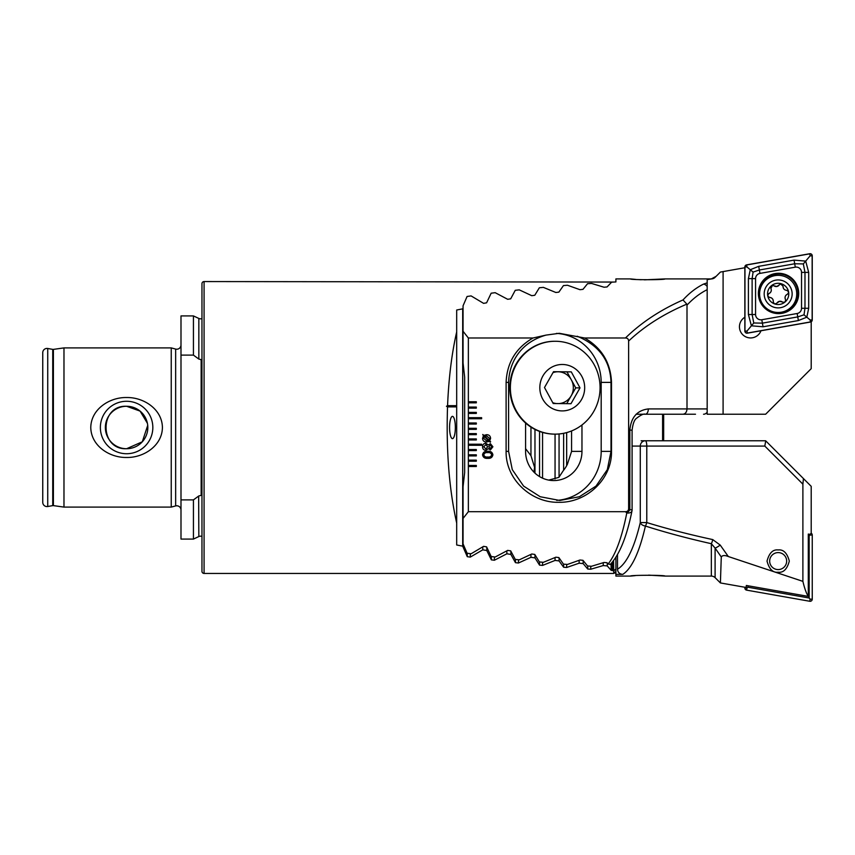 <?xml version="1.0" encoding="UTF-8"?>
<svg xmlns="http://www.w3.org/2000/svg" width="855" height="855" viewBox="0 0 855 855"><rect width="100%" height="100%" fill="white"/><g stroke="black" fill="none" stroke-linecap="round" stroke-linejoin="round"><path stroke-width="1.28" d="M180.993 510.018A4.243 4.243 0 0 0 175.649 505.925L175.649 349.075A4.243 4.243 0 0 0 180.993 344.982M175.649 505.925L171.235 507.101L63.975 507.101L53.395 505.615A2.127 2.127 0 0 0 52.732 505.626L52.732 349.374A2.127 2.127 0 0 0 53.395 349.385L63.975 347.899L171.235 347.899L175.649 349.075M201.962 536.374A4.243 4.243 0 0 0 198.841 536.555L193.433 539.077L193.433 499.886L198.841 495.932L201.16 495.355L201.16 359.645L198.841 359.068L193.433 355.114L180.993 355.114L180.993 315.923L193.433 315.923L193.433 355.114M198.841 359.068L198.841 318.445A4.243 4.243 0 0 0 201.962 318.626M533.98 472.163L534.567 467.3L530.955 455.662L525.579 448.683M455.352 427.5A11.147 2.886 90 0 0 452.466 416.353A11.147 2.886 90 0 0 449.58 427.5A11.147 2.886 90 0 0 452.466 438.647A11.147 2.886 90 0 0 455.352 427.5M126.604 401.273A26.227 26.227 0 0 0 100.366 427.5A26.227 26.227 0 0 0 126.604 453.727A26.227 26.227 0 0 0 152.831 427.5A26.227 26.227 0 0 0 126.604 401.273M147.402 423.289L140.081 411.105L126.604 406.275A21.225 21.225 0 0 0 105.368 427.5A21.225 21.225 0 0 0 126.604 448.725L142.293 441.789L147.723 425.384M126.604 406.275C99.212 404.864 99.233 450.115 126.604 448.725A21.225 21.225 0 0 0 147.829 427.5A21.225 21.225 0 0 0 126.604 406.275M126.604 457.468C109.568 457.82 91.079 445.861 90.78 427.532C91.004 409.16 109.643 397.148 126.604 397.532C143.597 397.169 162.119 409.139 162.418 427.436C162.236 445.797 143.587 457.842 126.604 457.468M204.078 281.562A2.127 2.127 0 0 0 201.962 283.678L201.962 571.322A2.127 2.127 0 0 0 204.078 573.438L204.078 281.562L613.772 282.054M171.235 507.101L171.235 347.899M63.975 507.101L63.975 347.899M52.732 349.374L47.73 348.487A4.243 4.243 0 0 0 42.75 352.677L42.75 502.323A4.243 4.243 0 0 0 47.73 506.513L47.73 348.487M52.732 505.626L47.73 506.513M200.626 359.699L201.16 359.645M198.841 536.555L198.649 496.082M193.433 539.077L180.993 539.077L180.993 355.114M613.601 560.559L613.772 573.438L204.078 573.438M613.601 570.777L611.122 570.274L607.253 565.925L603.235 565.561L590.752 569.227L587.727 569.024L583.163 563.595L579.145 563.178L566.662 567.485L563.637 567.239L559.063 560.912L555.055 560.431L542.562 565.412L539.548 565.134L534.974 557.866L530.955 557.321L518.472 563.007L515.458 562.676L510.884 554.414L506.865 553.794L494.382 560.239L491.358 559.865L486.794 550.524L482.776 549.829L470.282 557.097L467.268 556.68L462.694 546.153L456.688 544.988L456.688 523.078C449.153 489.263 446.096 450.532 447.528 406.884L446.449 406.275L447.571 405.655C448.747 377.878 451.782 353.297 456.688 331.922L456.688 310.012L462.694 308.847L463.057 307.896M447.528 406.884L456.688 406.884L456.688 523.078M613.772 570.809L615.899 569.045L615.899 571.322L613.772 573.438M615.899 557.236L615.899 576.088L630.488 576.088C629.654 575.03 665.842 575.03 664.987 576.088L648.624 575.126M611.122 563.541L611.122 569.932M611.688 570.392L611.688 562.911M193.433 499.886L180.993 499.886M456.688 406.884L456.688 405.655L447.571 405.655M456.688 331.922L456.688 405.655M530.955 427.094L530.955 455.662M534.974 429.402L534.974 473.136M534.974 554.799L534.974 557.866M530.955 554.425L530.955 557.321M555.055 434.137L555.055 478.95M555.055 557.578L555.055 560.431M559.063 433.966L559.063 477.176M559.063 557.898L559.063 560.912M579.145 560.335L579.145 563.178M482.776 546.879L482.776 549.829M486.794 547.35L486.794 550.524M506.865 550.877L506.865 553.794M510.884 551.293L510.884 554.414M462.694 308.847L462.694 546.153M583.163 560.624L583.163 563.595M603.235 562.75L603.235 565.561M607.253 562.996L607.253 565.925M456.688 406.275L446.449 406.275M778.168 572.23C772.899 572.871 769.179 569.152 767.02 561.094C769.179 553.025 772.899 549.305 778.168 549.947C783.437 549.305 787.145 553.025 789.315 561.094C787.145 569.152 783.437 572.871 778.168 572.23M635.308 575.629L630.488 576.088M647.737 440.763L664.41 440.763M675.023 440.763L695.5 440.763M641.132 440.763L645.418 440.763A5.312 5.13 90 0 0 640.288 446.075L632.091 446.075M728.31 556.53C724.805 555.109 722.454 555.258 721.278 556.968L715.101 548.087L715.101 577.649A5.312 5.312 0 0 0 711.339 576.088L711.339 543.705C687.516 538.351 665.543 532.473 645.418 526.049C639.326 552.469 631.781 568.575 622.761 574.378C619.576 574.122 617.812 572.401 617.492 569.227C626.565 563.723 634.164 548.173 640.288 522.565A5.312 3.431 13.1 0 0 645.418 526.049A5.312 1.315 107.1 0 0 646.786 522.565C666.911 528.753 688.895 534.418 712.717 539.58A5.312 1.347 102.2 0 1 711.339 543.705L715.101 548.087A5.312 0.802 -34.6 0 0 720.22 545.084L728.31 556.53L802.888 581.368L802.888 484.154L803.454 478.586L765.631 440.763L645.418 440.763A5.312 1.379 -90 0 1 646.786 446.075L646.786 522.565L640.288 522.565L640.288 446.075L764.808 446.075L765.727 440.859M715.101 577.649L720.402 582.939L745.047 587.289L746.33 587.064L746.33 585.472L808.296 596.395C806.404 593.552 804.608 588.539 802.888 581.368M721.278 556.968L720.402 582.939M664.987 576.088L711.339 576.088M615.899 574.378L622.761 574.378M615.899 573.064L614.232 572.978M707.171 440.763L723.095 440.763M617.492 554.585L617.492 569.227M720.22 545.084L712.717 539.58M808.296 596.395L808.296 534.065L809.92 534.354L811.203 533.285L811.203 486.335L803.454 478.586M785.777 557.321A8.486 8.486 0 0 1 781.94 568.693A8.486 8.486 0 0 1 770.558 564.866A8.486 8.486 0 0 1 774.395 553.484A8.486 8.486 0 0 1 785.777 557.321M744.855 317.237A11.147 11.147 0 0 0 750.572 337.939A11.147 11.147 0 0 0 760.982 330.767M644.403 279.841L664.987 278.912C665.831 279.97 629.611 279.97 630.488 278.912L635.618 279.403M695.5 414.237L636.099 414.237M716.159 276.293L711.339 278.912A5.312 5.312 0 0 0 715.101 277.351L720.402 272.061L744.855 267.743M533.007 337.992L546.078 335.096L559.32 333.3L584.617 337.992C601.706 347.899 610.673 362.702 611.507 382.388L611.507 451.376C612.052 479.409 586.284 502.964 558.796 502.302C531.404 503.007 505.497 479.313 506.107 451.376L506.107 382.388C506.951 362.68 515.918 347.878 533.007 337.992L468.358 337.992L463.057 331.248L463.057 305.812L467.076 296.482L471.094 295.905L483.588 303.354L486.591 302.82L491.165 293.201L495.184 292.688L507.678 299.293L510.692 298.823L515.266 290.294L519.274 289.856L531.767 295.691L534.781 295.264L539.355 287.761L543.374 287.376L555.868 292.496L558.871 292.121L563.445 285.581L567.464 285.249L579.957 289.685L582.971 289.353L587.535 283.721L591.553 283.443L604.047 287.227L607.061 286.949L611.635 282.171L615.899 281.936L615.899 278.912L630.488 278.912M638.225 279.585L641.197 279.745M664.987 278.912L711.339 278.912M476.321 449.527L468.358 449.527L468.358 450.585L476.321 450.585L476.321 449.527M468.358 450.585L468.358 455.897L476.321 455.897L476.321 454.828L468.358 454.828M468.358 455.897L468.358 461.198L476.321 461.198L476.321 460.14L468.358 460.14M468.358 461.198L468.358 466.509L476.321 466.509L476.321 465.441L468.358 465.441M468.358 466.509L468.358 511.696L463.057 518.44L463.057 543.876L467.076 553.206L471.094 553.784L483.588 546.345L486.591 546.869L491.165 556.498L495.184 557.011L507.678 550.396L510.692 550.877L515.266 559.394L519.274 559.843L531.767 554.008L534.781 554.425L539.355 561.927L543.374 562.312L555.868 557.204L558.871 557.567L563.445 564.118L567.464 564.45L579.957 560.014L582.971 560.335L587.535 565.978L591.553 566.256L604.047 562.462L607.061 562.75L608.097 564.022L610.352 564.321M584.617 337.992L625.465 337.992C627.463 338.046 628.521 339.061 628.628 341.038L628.628 508.65C628.521 510.627 627.474 511.643 625.465 511.696L468.358 511.696M468.358 337.992L468.358 402.823L476.321 402.823L476.321 401.765L468.358 401.765M468.358 402.823L468.358 408.134L476.321 408.134L476.321 407.066L468.358 407.066M468.358 408.134L468.358 413.435L476.321 413.435L476.321 412.377L468.358 412.377M468.358 413.435L468.358 418.747L481.632 418.747L481.632 417.678L468.358 417.678M468.358 418.747L468.358 424.048L476.321 424.048L476.321 422.99L468.358 422.99M468.358 424.048L468.358 429.36L476.321 429.36L476.321 428.291L468.358 428.291M468.358 429.36L468.358 434.661L476.321 434.661L476.321 433.603L468.358 433.603M468.358 434.661L468.358 439.972L476.321 439.972L476.321 438.914L468.358 438.914M468.358 439.972L468.358 445.273L481.632 445.273L481.632 444.215L468.358 444.215M468.358 445.273L468.358 449.527M482.551 446.78C482.605 444.611 483.684 443.435 485.811 443.253L488.397 444.985L490.417 443.66L492.897 446.78L490.417 449.922L488.397 448.608L485.811 450.329C483.684 450.136 482.605 448.95 482.551 446.78M483.438 435.815L482.754 434.49L483.909 435.398L486.57 434.682C489.071 434.714 490.407 435.954 490.588 438.412L489.669 440.956L490.642 441.757L490.236 442.206L489.22 441.362L486.559 442.024C484.08 442.003 482.744 440.774 482.551 438.337L483.438 435.815M487.713 458.355C484.817 458.601 483.096 457.425 482.551 454.807C483.107 452.199 484.828 451.023 487.713 451.28C490.61 451.023 492.341 452.199 492.897 454.807C492.352 457.425 490.62 458.611 487.713 458.355M625.465 337.992C641.239 322.591 660.413 309.905 682.995 299.945C689.44 292.955 696.291 287.675 703.547 284.095L707.171 282.855L707.171 279.617L711.339 278.954M707.171 414.141L707.171 412.185L707.171 414.237L765.631 414.237L811.203 368.665L811.203 321.779M628.628 508.65L629.836 509.772L629.836 430.151C631.011 417.347 637.178 410.272 648.336 408.925L687.003 408.925C686.757 412.131 685.421 413.895 682.995 414.237L647.737 414.237M707.171 408.925L687.003 408.925L687.003 305.107C693.32 298.374 700.042 293.233 707.171 289.674L707.171 412.185A5.312 4.596 90 0 1 703.547 414.237M707.171 289.674L707.171 282.855L707.171 289.674M703.547 284.095A5.312 4.467 64.6 0 1 707.171 286.553M682.995 299.945L686.843 304.145C663.982 313.764 644.574 326.065 628.628 341.038M687.003 305.107L686.843 304.145M463.057 331.248L463.057 362.937L464.65 377.087L464.65 472.612L463.057 486.762L463.057 518.44M608.097 564.022C615.686 554.489 621.916 537.474 626.79 512.979L625.465 511.696M525.579 423.022L525.579 451.376A29.188 28.194 90 0 0 553.773 480.574A29.188 28.194 90 0 0 581.966 451.376L581.966 424.978M548.782 480.104L558.871 477.368L563.445 470.421A29.188 28.194 90 0 0 567.464 464.094L571.578 451.376L571.578 430.931M546.078 335.096C522.02 341.85 509.291 360.778 508.597 382.388L508.597 451.376L512.273 469.63L523.591 486.089L540.21 496.734L559.801 500.474L579.391 496.734L596.01 486.089L607.328 469.63L611.004 451.376L611.004 382.388C610.331 360.714 599.066 345.324 577.2 336.229M626.79 512.979A5.312 3.164 11.5 0 0 631.995 510.83L631.995 510.83A5.312 5.312 0 0 0 632.091 509.772L629.836 509.772A5.312 2.426 132.7 0 1 626.79 512.979M556.669 500.378A49.088 47.42 90 0 0 601.183 451.376L601.183 382.388A49.088 47.42 90 0 0 556.455 333.386M648.336 408.925A5.312 3.046 90 0 1 645.29 414.237C643.901 413.51 640.961 414.878 636.483 418.319C634.346 419.784 632.892 423.727 632.091 430.151L632.091 509.772M488.291 440.496L484.336 436.552L483.641 438.348L486.484 440.806L488.291 440.496M484.838 436.221L488.782 440.143L489.498 438.359L486.57 435.9L484.838 436.221M487.724 446.78L485.822 444.611L483.78 446.78L485.822 448.961L487.724 446.78M491.668 446.791L490.268 445.017L488.814 446.791L490.268 448.554L491.668 446.791M491.668 454.817C491.112 453.075 489.787 452.348 487.713 452.637C485.651 452.348 484.336 453.075 483.78 454.817C484.325 456.559 485.64 457.286 487.713 456.998C489.797 457.286 491.112 456.559 491.668 454.817M782.336 301.975A3.655 3.655 0 0 0 779.514 301.313L782.336 301.975C784.73 302.713 785.766 301.836 785.446 299.357C784.612 297.166 785.221 295.499 787.252 294.334C789.08 292.634 788.844 291.299 786.536 290.337C784.227 289.963 783.084 288.605 783.095 286.265L780.647 283.967L776.842 286.489L772.407 285.442L770.911 288.445A2.095 2.095 0 0 1 772.407 285.442M775.709 280.151A13.979 13.979 0 0 0 764.402 296.375A13.979 13.979 0 0 0 780.626 307.672A13.979 13.979 0 0 0 791.922 291.448A13.979 13.979 0 0 0 775.709 280.151M774.897 275.631A18.575 18.575 0 0 0 759.881 297.177A18.575 18.575 0 0 0 781.438 312.193A18.575 18.575 0 0 0 796.454 290.647A18.575 18.575 0 0 0 774.897 275.631M780.038 304.359A10.613 10.613 0 0 0 788.62 292.047A10.613 10.613 0 0 0 776.297 283.465A10.613 10.613 0 0 0 767.715 295.777A10.613 10.613 0 0 0 780.038 304.359M779.493 301.323L779.514 301.313A3.655 3.655 0 0 0 777.088 302.927L779.493 301.323M770.911 288.445C771.744 290.636 771.135 292.303 769.105 293.468C767.277 295.167 767.523 296.503 769.821 297.465C772.129 297.839 773.273 299.207 773.262 301.548C773.828 303.974 775.1 304.433 777.088 302.927M768.089 294.387A2.095 2.095 0 0 1 769.105 293.468A3.655 3.655 0 0 0 771.296 289.877M774.021 285.827A3.655 3.655 0 0 0 779.268 284.875M783.095 286.265A3.655 3.655 0 0 0 785.104 289.952M786.536 290.337A2.095 2.095 0 0 1 787.808 290.85M787.252 294.334A3.655 3.655 0 0 0 785.446 299.357M773.262 301.548A3.655 3.655 0 0 0 769.821 297.465A2.095 2.095 0 0 1 768.549 296.952M811.203 533.221A2.127 2.127 0 0 1 812.25 535.048L812.25 599.173A2.127 2.127 0 0 1 809.76 601.268L746.607 590.132A2.127 2.127 0 0 1 744.855 588.048L744.855 587.257M808.296 535.722L809.151 535.871L809.151 598.008L810.123 599.173L809.76 601.268M809.151 598.008L747.954 587.225L746.971 588.048L746.607 590.132M809.151 535.871L810.123 535.048L812.25 535.048M747.954 587.225L747.954 585.761M798.72 293.457A20.167 20.167 0 0 0 778.552 273.29A20.167 20.167 0 0 0 758.385 293.457A20.167 20.167 0 0 0 778.552 313.614A20.167 20.167 0 0 0 798.72 293.457M759.956 273.397A5.312 5.312 0 0 0 755.574 278.623L755.574 314.512A5.312 5.312 0 0 0 761.805 319.738L797.149 313.507A5.312 5.312 0 0 0 801.53 308.281L801.53 272.392A5.312 5.312 0 0 0 795.3 267.166L759.956 273.397L759.358 269.998L753.095 272.093L752.122 278.623L755.574 278.623M746.607 264.868A2.127 2.127 0 0 0 744.855 266.952L744.855 331.088A2.127 2.127 0 0 0 747.345 333.172L810.497 322.036A2.127 2.127 0 0 0 812.25 319.952L812.25 255.827A2.127 2.127 0 0 0 809.76 253.732L746.607 264.868M744.962 266.952L744.962 331.088A2.02 2.02 0 0 0 747.323 333.065L810.476 321.929A2.02 2.02 0 0 0 812.143 319.952L812.143 255.827A2.02 2.02 0 0 0 809.781 253.839L746.629 264.975A2.02 2.02 0 0 0 744.962 266.952L746.971 266.952L746.629 264.975M748.403 278.623L752.122 278.623L752.122 314.512L753.768 322.987L762.404 323.137L797.747 316.906L804.01 314.811L804.983 308.281L804.983 272.392L803.337 263.917L805.699 261.106L808.691 272.392L808.691 308.281L806.831 317.184L798.388 320.561L763.045 326.792L751.406 325.798L748.403 314.512L748.403 278.623L750.273 269.72L758.716 266.343L794.06 260.112L805.699 261.106L810.123 255.827L812.143 255.827M804.01 314.811L810.123 319.952L812.143 319.952M753.095 272.093L746.971 266.952M753.768 322.987L746.971 331.088L744.962 331.088M803.337 263.917L794.701 263.768L795.3 267.166M553.527 371.69L571.279 371.872L580.011 387.881L570.98 403.71L553.217 403.528L544.496 387.518L553.527 371.69L566.993 371.872L571.354 379.877A15.924 15.379 90 0 0 558.123 371.775A15.924 15.379 90 0 0 552.982 372.641M555.216 341.263L554.692 341.263A46.437 44.855 90 0 0 515.629 410.518A46.437 44.855 90 0 0 554.692 434.137L555.216 434.137A46.437 44.855 90 0 0 577.264 428.141A46.437 44.855 90 0 0 594.278 364.882A46.437 44.855 90 0 0 555.216 341.263A46.437 44.855 90 0 0 533.178 347.258A46.437 44.855 90 0 0 516.153 410.518A46.437 44.855 90 0 0 555.216 434.137M573.267 407.921A23.213 22.422 90 0 0 581.785 376.286A23.213 22.422 90 0 0 551.229 367.479A23.213 22.422 90 0 0 542.722 399.103A23.213 22.422 90 0 0 573.267 407.921M566.993 371.872L571.279 371.872M575.725 387.881L571.204 395.79A15.924 15.379 90 0 0 571.354 379.877L575.725 387.881L580.011 387.881M558.956 403.581A15.924 15.379 90 0 0 571.204 395.79L566.715 403.667M552.758 402.684A15.924 15.379 90 0 0 556.669 403.56M663.662 439.662L663.662 415.295L662.593 414.237L662.593 440.763L663.662 439.705M53.395 505.615L53.395 349.385M539.548 431.401L539.548 476.577M539.548 561.949L539.548 565.134M542.562 432.406L542.562 478.169M542.562 562.237L542.562 565.412M563.637 433.303L563.637 470.197M563.637 564.129L563.637 567.239M566.662 432.598L566.662 465.686M566.662 564.386L566.662 567.485M491.358 556.52L491.358 559.865M494.382 556.904L494.382 560.239M515.458 559.416L515.458 562.676M518.472 559.758L518.472 563.007M467.268 553.238L467.268 556.68M470.282 553.666L470.282 557.097M587.727 565.989L587.727 569.024M590.752 566.202L590.752 569.227M613.099 561.222L613.099 570.745M611.827 562.761L611.827 570.499M802.888 484.154L764.808 446.075M571.578 451.376L581.966 451.376M611.507 382.388L601.183 382.388M611.507 451.376L601.183 451.376M506.107 451.376L508.597 451.376M506.096 382.388L508.597 382.388M629.836 430.151L632.091 430.151M723.095 414.237L723.095 271.58M746.971 588.048L744.855 588.048M810.123 599.173L812.25 599.173M810.123 535.048L810.305 534.033M759.08 293.457A19.473 19.473 0 0 0 778.552 312.919A19.473 19.473 0 0 0 798.025 293.457A19.473 19.473 0 0 0 778.552 273.985A19.473 19.473 0 0 0 759.08 293.457M810.123 255.827L809.781 253.839M746.971 331.088L747.323 333.065M810.123 319.952L810.476 321.929M794.06 260.112L794.701 263.768L759.358 269.998L758.716 266.343M808.691 272.392L801.53 272.392M808.691 308.281L801.53 308.281M798.388 320.561L797.149 313.507M763.045 326.792L761.805 319.738M748.403 314.512L755.574 314.512M198.841 318.445L193.433 315.923M610.171 564.524C619.48 554.799 626.747 536.897 631.995 510.83"/></g></svg>

